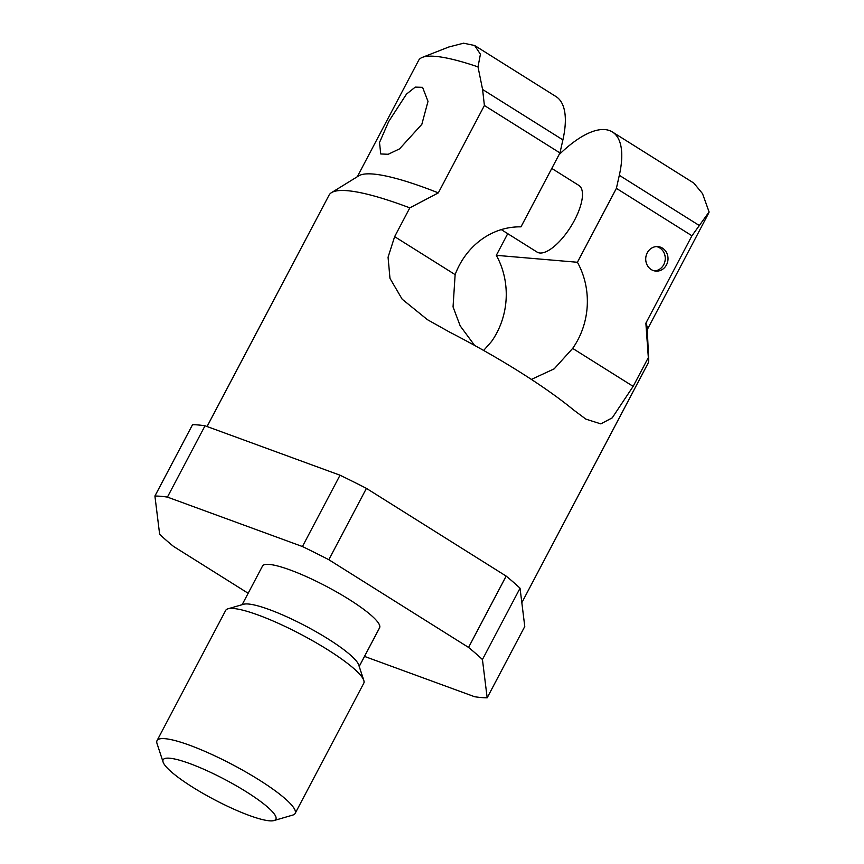 <?xml version="1.0" encoding="UTF-8"?>
<svg xmlns="http://www.w3.org/2000/svg" width="864" height="864" viewBox="0 0 864 864"><rect width="100%" height="100%" fill="white"/><g stroke="black" fill="none" stroke-linecap="round" stroke-linejoin="round"><path stroke-width="1.3" d="M248.152 593.266L173.524 546.415A204.887 36.59 27.8 0 1 159.646 534.319L154.915 496.033A204.887 36.59 27.8 0 1 167.422 497.102L302.432 546.534A204.887 36.59 27.8 0 1 328.817 559.71L468.558 647.428A204.887 36.59 27.8 0 1 482.436 659.524L487.166 697.81A204.887 36.59 27.8 0 1 474.66 696.74L364.489 656.402M359.208 666.414L379.577 627.782A66.172 11.815 -152.2 0 0 338.072 592.801A66.172 11.815 -152.2 0 0 269.266 564.419A66.172 11.815 -152.2 0 0 262.505 566.06L242.136 604.692M482.436 659.524L520.042 588.2L524.772 626.486L487.166 697.81M468.558 647.428L506.164 576.094A204.887 36.59 27.8 0 1 520.042 588.2M302.432 546.534L340.038 475.211A204.887 36.59 27.8 0 1 366.422 488.376L328.817 559.71M366.422 488.376L506.164 576.094M154.915 496.033L192.521 424.71A204.887 36.59 27.8 0 1 205.027 425.779L167.422 497.102M205.027 425.779L340.038 475.211M273.964 820.562L292.81 815.065A78.062 13.943 -152.2 0 0 295.132 813.434L363.766 683.262A78.062 13.943 -152.2 0 0 363.798 680.411L358.733 664.967A66.172 11.815 -152.2 0 0 312.001 629.467A66.172 11.815 -152.2 0 0 248.389 604.012A66.172 11.815 -152.2 0 0 243.605 604.26L227.988 608.807A78.062 13.943 -152.2 0 0 225.666 610.448L157.032 740.621A78.062 13.943 -152.2 0 0 157 743.461L163.112 762.113A63.72 11.383 -152.2 0 0 208.116 796.295A63.72 11.383 -152.2 0 0 269.352 820.8A63.72 11.383 -152.2 0 0 273.964 820.562A63.72 11.383 -152.2 0 0 240.764 788.4A63.72 11.383 -152.2 0 0 169.646 758.214A63.72 11.383 -152.2 0 0 163.112 762.113M363.798 680.411A78.062 13.943 -152.2 0 0 308.664 638.539A78.062 13.943 -152.2 0 0 233.647 608.515A78.062 13.943 -152.2 0 0 227.988 608.807M295.132 813.434A78.062 13.943 -152.2 0 0 246.164 772.168A78.062 13.943 -152.2 0 0 165.013 738.688A78.062 13.943 -152.2 0 0 157.032 740.621M207.058 426.524L329.044 195.167A180.295 32.206 27.8 0 1 331.495 192.64A180.295 32.206 27.8 0 1 347.468 190.706A180.295 32.206 -152.2 0 1 409.817 207.868L438.329 192.877L484.402 105.505L559.958 152.928L520.981 226.854A75.805 68.699 94.9 0 0 455.134 274.622L453.049 306.914L460.188 325.868L474.595 345.406M483.646 350.46L491.562 341.464A75.805 68.699 -85.1 0 0 496.314 255.334L507.73 233.669M521.834 602.672L648.011 363.344A180.295 32.206 -152.2 0 0 648.713 359.899A180.295 32.206 -152.2 0 0 648.335 357.577L633.15 386.37L572.659 348.397A75.805 68.699 94.9 0 0 577.411 262.267L616.388 188.352L691.945 235.775L645.872 323.158A163.901 29.279 27.8 0 1 647.179 327.856L648.713 359.899M645.872 323.158L648.335 357.577M666.49 264.892A12.29 11.146 94.9 0 0 657.914 246.607A12.29 11.146 94.9 0 0 647.255 252.817A12.29 11.146 94.9 0 0 655.819 271.102A12.29 11.146 94.9 0 0 666.49 264.892M455.134 274.622L394.643 236.65L388.066 257.213L389.977 278.37L402.17 299.203L427.432 319.68L449.269 331.927A180.295 32.206 27.8 0 1 573.566 409.946L585.868 419.126L600.804 423.878L612.209 417.874L633.15 386.37M394.643 236.65L409.817 207.868M331.495 192.64L358.798 175.813A163.901 29.279 27.8 0 1 438.329 192.877M357.286 176.742L418.619 60.415A163.901 29.279 27.8 0 1 422.388 57.359A163.901 29.279 27.8 0 1 477.997 66.884L482.587 89.478L484.402 105.505M388.703 121.489L379.501 142.549L380.754 153.965L388.206 154.267L399.546 148.878L421.837 124.33L428.004 101.369L422.572 87.329L415.271 87.113L406.49 94.1L388.703 121.489M531.382 379.415L554.191 368.842L572.659 348.397M577.411 262.267L496.314 255.334M559.958 152.928L562.896 139.892A102.438 39.236 -57.9 0 0 556.006 96.574L474.638 45.5L480.416 54.227L477.997 66.884M422.388 57.359L448.794 47.002L463.558 43.2L474.638 45.5M501.271 229.608L537.062 252.072A39.334 15.066 -57.9 0 0 574.538 220.18A39.334 15.066 -57.9 0 0 578.891 185.436L551.783 168.426M616.388 188.352L619.315 175.306A102.438 39.236 -57.9 0 0 612.436 131.998A102.438 39.236 -57.9 0 0 558.997 154.742M691.945 235.775L709.085 211.939A163.901 29.279 27.8 0 1 708.599 213.3L647.266 329.627M709.085 211.939L702.529 193.644L693.803 183.071L612.436 131.998M656.532 246.586A12.29 11.146 -85.1 0 1 663.725 264.654A12.29 11.146 -85.1 0 1 654.448 270.886M562.896 139.892L482.587 89.478M699.624 225.709L619.315 175.306"/></g></svg>
